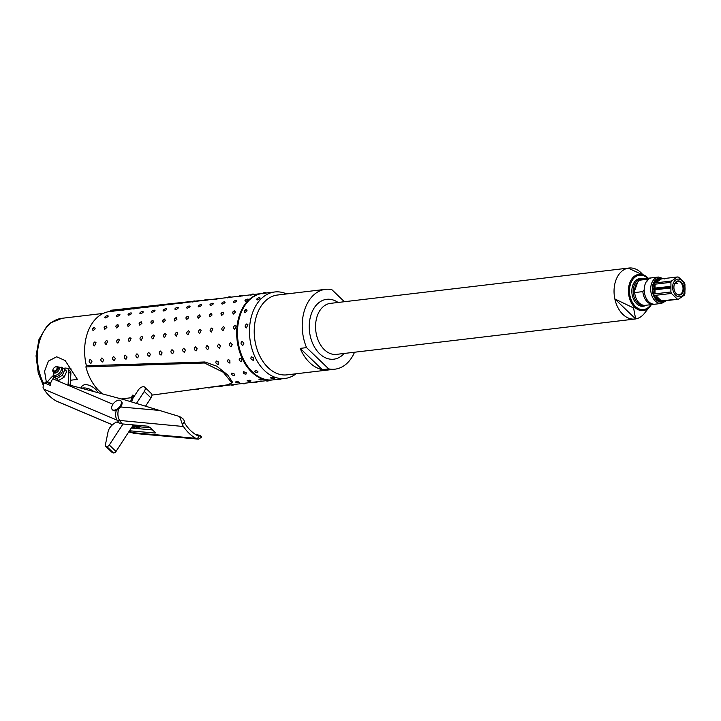 <?xml version="1.0" encoding="UTF-8"?>
<svg xmlns="http://www.w3.org/2000/svg" width="721" height="721" viewBox="0 0 721 721"><rect width="100%" height="100%" fill="white"/><g stroke="black" fill="none" stroke-linecap="round" stroke-linejoin="round"><path stroke-width="1.08" d="M139.477 425.453A5.02 2.776 133.8 0 1 135.62 428.427M652.992 289.851A11.166 7.724 -96.8 0 1 652.992 288.292L654.271 288.148A11.166 7.724 -96.8 0 1 655.056 284.191L670.936 282.317A11.166 7.724 -96.8 0 1 671.512 281.001L655.623 282.884A11.166 7.724 -96.8 0 1 660.724 278.883A11.166 7.724 -96.8 0 1 661.527 278.847L677.407 276.972A11.166 7.724 -96.8 0 1 678.542 277.125L684.391 282.74A11.166 7.724 -96.8 0 1 684.95 284.209L684.905 293.871A11.166 7.724 -96.8 0 1 684.328 295.177L678.425 299.215A11.166 7.724 -96.8 0 1 677.298 299.062L661.418 300.936A11.166 7.724 -96.8 0 1 655.56 295.322L671.449 293.438A11.166 7.724 -96.8 0 1 670.89 291.969L655.01 293.853A11.166 7.724 -96.8 0 1 654.271 289.698L652.992 289.851A11.166 7.724 83.2 0 0 662.067 301.207L663.347 301.063A11.166 7.724 -96.8 0 1 662.545 301.09L678.425 299.215M664.365 278.946L658.399 277.026L651.91 277.792A13.284 9.193 83.2 0 0 644.277 288.283A13.284 9.193 83.2 0 0 645.16 295.763L645.07 295.484A12.284 8.499 -96.8 0 1 644.195 289.743L642.844 291.608L634.678 292.573L634.588 290.878A12.284 8.499 -96.8 0 1 637.697 282.127L639.058 280.253L647.215 279.288L647.305 280.992M634.678 292.573A13.284 9.193 83.2 0 0 635.562 296.899L635.471 296.628A12.284 8.499 -96.8 0 1 634.588 290.878L637.697 282.127M644.195 289.743A12.284 8.499 -96.8 0 1 644.25 288.571L644.277 288.283M635.562 296.899A13.284 9.193 83.2 0 0 645.439 305.316L653.596 304.352A13.284 9.193 -96.8 0 1 642.844 291.608M647.215 279.288A13.284 9.193 -96.8 0 1 650.477 277.964L642.312 278.928A13.284 9.193 83.2 0 0 639.058 280.253M654.317 304.226A13.284 9.193 -96.8 0 1 653.596 304.352M650.477 277.964A13.284 9.193 -96.8 0 1 651.198 277.918M645.16 295.763A13.284 9.193 83.2 0 0 649.441 302.351A13.284 9.193 83.2 0 0 655.038 304.181L661.518 303.415L666.492 300.63M644.709 305.362A13.284 9.193 -96.8 0 1 643.997 305.488A13.284 9.193 -96.8 0 1 638.391 303.658A13.284 9.193 -96.8 0 1 633.263 289.292A13.284 9.193 -96.8 0 1 640.87 279.099A13.284 9.193 -96.8 0 1 641.6 279.054M660.724 278.883L659.445 279.036A11.166 7.724 83.2 0 0 652.992 288.292M675.189 282.785L676.262 282.659L677.199 283.56L674.595 283.867M669.737 288.652L669.746 287.102L652.974 289.094M669.746 287.102A35.726 4.533 -179.7 0 0 670.737 286.39L654.271 288.148M664.14 300.9A11.166 7.724 -96.8 0 1 663.347 301.063M675.307 282.632A6.696 4.632 -96.8 0 1 677.578 281.388A6.696 4.632 -96.8 0 1 682.967 287.49A6.696 4.632 -96.8 0 1 679.146 294.691A6.696 4.632 -96.8 0 1 676.659 294.015M676.343 293.735A7.084 4.903 83.2 0 0 676.839 294.159A7.084 4.903 83.2 0 0 683.057 292.185A7.084 4.903 83.2 0 0 681.958 282.911A7.084 4.903 83.2 0 0 675.451 282.443A7.084 4.903 83.2 0 0 676.343 293.735M675.694 295.231A8.931 6.183 83.2 0 0 685.067 288.824A8.931 6.183 83.2 0 0 675.766 279.883A8.931 6.183 83.2 0 0 675.694 295.231M677.298 299.062L671.449 293.438M671.512 281.001L677.407 276.972M670.89 291.969L670.936 282.317M661.527 278.847L655.623 282.884M654.271 289.698L655.029 289.797L655.01 293.853M655.056 284.191L655.038 288.247M655.029 289.797L670.728 287.94L670.737 286.39M655.56 295.322L661.418 300.936M286.625 293.943A43.539 30.138 83.2 0 0 274.719 291.978A43.539 30.138 83.2 0 0 251.259 346.233A43.539 30.138 83.2 0 0 284.957 378.462A43.539 30.138 83.2 0 0 296.079 373.775M628.243 268.131A25.677 17.773 -96.8 0 0 614.851 298.954A25.677 17.773 -96.8 0 0 622.881 314.383A25.677 17.773 -96.8 0 0 634.967 319.033A25.677 17.773 -96.8 0 0 635.652 318.934L614.851 298.954L633.57 307.957L635.652 318.934A25.677 17.773 -96.8 0 0 644.232 313.608L651.333 304.613A18.268 12.645 83.2 0 1 649.891 306.722A18.268 12.645 83.2 0 1 634.705 307.272A18.268 12.645 83.2 0 1 629.821 282.749A18.268 12.645 83.2 0 1 646.313 276.513L648.215 278.225A18.268 12.645 83.2 0 0 646.313 276.513L628.243 268.131A25.677 17.773 -96.8 0 1 628.928 268.032A25.677 17.773 -96.8 0 1 642.005 273.701M646.052 305.244A13.96 9.661 -96.8 0 1 643.195 306.254A13.96 9.661 -96.8 0 1 636.625 303.73A13.96 9.661 -96.8 0 1 631.975 288.706A13.96 9.661 -96.8 0 1 639.915 278.54A13.96 9.661 -96.8 0 1 642.925 278.856M354.525 352.236A40.196 27.822 -96.8 0 1 334.986 369.17A40.196 27.822 -96.8 0 1 328.713 368.891L322.314 369.657A40.196 27.822 -96.8 0 1 309.67 362.645A40.196 27.822 -96.8 0 1 300.17 348.378L306.569 347.621A40.196 27.822 -96.8 0 1 325.531 289.337A40.196 27.822 -96.8 0 1 331.795 289.608L344.404 301.72M334.986 369.17L286.967 374.857A40.196 27.822 -96.8 0 1 268.05 367.566A40.196 27.822 -96.8 0 1 254.666 324.324A40.196 27.822 -96.8 0 1 277.513 295.024L325.531 289.337M306.569 347.621L328.713 368.891M300.17 348.378L322.314 369.657M81.662 388.313A8.931 4.155 23.5 0 1 93.946 391.611M80.878 388.105L81.626 386.384L84.573 384.482C88.665 384.59 92.477 386.312 96.01 389.655L98.092 392.72M50.849 382.563L48.064 382.896L46.378 382.229L44.567 371.198L48.451 361.059L56.653 356.796L65.133 360.518L77.408 379.417L70.478 380.237L70.171 385.23M47.099 382.481A22.333 12.32 133.8 0 1 53.814 375.127M67.008 368.35A22.333 12.32 133.8 0 1 70.937 368.26M201.348 437.404L198.356 439.134L197.293 438.936A11.166 8.508 -84.9 0 1 195.706 438.278A48.01 36.6 -84.9 0 1 183.458 426.517A11.166 8.508 -84.9 0 1 182.521 424.75L179.664 416.576L124.823 399.894A44.657 24.649 -46.2 0 0 124.373 399.767L68.369 384.744A1.118 0.613 133.8 0 1 68.207 384.654A1.118 0.613 133.8 0 1 68.089 384.293L68.874 371.847A8.931 4.93 -46.2 0 0 67.936 368.936L69.946 370.873A8.931 4.93 133.8 0 1 70.883 373.784L70.478 380.237M46.378 382.229L43.675 383.464M54.237 376.993L52.858 378.813A11.166 9.112 113 0 0 50.209 385.365L44.855 383.094L43.711 383.392M50.47 383.842L48.064 382.896M140.469 425.543A3.461 1.911 133.8 0 1 139.721 426.742A3.461 1.911 133.8 0 1 139.676 426.796L136.08 428.256M138.117 428.671L139.676 426.796M112.269 409.591L112.936 410.231A6.138 3.389 -46.2 0 0 120.623 406.968A6.138 3.389 133.8 0 0 121.443 401.372L120.777 400.732A6.138 3.389 -46.2 0 0 113.251 403.778A6.138 3.389 -46.2 0 0 112.269 409.591A6.138 3.389 -46.2 0 0 118.965 407.509A6.138 3.389 -46.2 0 0 120.777 400.732M144.263 391.449L150.977 397.902A5.02 2.776 -46.2 0 0 151.437 393.63L144.723 387.186A5.02 2.776 133.8 0 1 144.263 391.449L136.485 403.363M150.977 397.902L145.633 406.085M133.34 424.903L116 451.454L109.286 445.001A2.235 1.235 133.8 0 1 106.771 446.515L105.906 446.335A2.235 1.235 133.8 0 1 105.527 446.146A2.235 1.235 133.8 0 1 105.329 445.181L108.069 431.735A8.931 4.93 133.8 0 1 114.603 423.227L115.928 421.965L122.047 423.903L147.796 426.192L150.473 427.796A48.01 36.6 95.1 0 0 154.907 432.05L154.916 433.033L155.484 432.906M106.771 446.515L113.485 452.968A2.235 1.235 -46.2 0 0 116 451.454M113.485 452.968L105.906 446.335M105.527 446.146L112.242 452.59A2.235 1.235 -46.2 0 0 112.62 452.779M123.012 423.984L109.286 445.001M132.43 399.037L138.225 390.16A5.02 2.776 133.8 0 1 144.723 387.186M67.936 368.936A8.931 4.93 -46.2 0 0 63.484 368.449M179.664 416.576L182.377 418.297L184.017 420.208L184.306 421.668A7.814 5.957 95.1 0 0 185.414 424.281A44.657 34.049 95.1 0 0 196.815 435.232A7.814 5.957 95.1 0 0 198.726 435.835A7.814 5.957 95.1 0 0 199.077 435.854L201.303 436.475L201.15 437.8M182.377 418.297L182.855 418.694M200.249 435.466L195.355 434.339M184.017 420.208L183.422 419.307L184.017 420.208M131.276 428.058L152.537 429.95M155.285 432.402L154.916 433.033L129.51 430.77M195.706 438.278L132.096 432.618L129.419 430.915M122.047 423.903L119.848 420.848A11.166 8.508 -84.9 0 1 118.74 408.987M198.356 439.143L134.836 433.483A11.166 8.508 -84.9 0 1 134.818 433.483A11.166 8.508 -84.9 0 1 132.096 432.618L129.401 431.969A11.166 9.112 113 0 0 130.095 432.312A11.166 9.112 113 0 0 130.122 432.321A11.166 9.112 113 0 0 130.366 432.42M128.915 431.69L129.401 431.969L128.879 431.744M116.306 410.456A11.166 9.112 113 0 0 117.153 420.199L119.307 423.245M43.44 383.698L43.062 387.438A11.166 9.112 113 0 0 43.918 389.187L117.153 420.199L183.458 426.517M45.964 382.067L50.452 383.96M43.918 389.187A48.01 39.177 113 0 0 56.166 400.948A11.166 9.112 113 0 0 56.887 401.309L112.431 424.831M52.912 369.972A3.353 1.848 -46.2 0 0 52.822 370.288A3.353 1.848 -46.2 0 0 53.129 371.739L54.057 372.64A3.353 1.848 -46.2 0 0 55.193 372.937A3.353 1.848 -46.2 0 0 58.329 370.738A3.353 1.848 -46.2 0 0 58.698 367.8L57.77 366.908A3.353 1.848 -46.2 0 0 56.301 366.665A3.353 1.848 -46.2 0 0 55.986 366.764M60.87 367.422L62.087 368.584A5.137 2.839 133.8 0 1 61.519 373.081A5.137 2.839 133.8 0 1 56.716 376.452A5.137 2.839 133.8 0 1 54.967 375.983L53.76 374.83A5.137 2.839 -46.2 0 0 59.356 373.09A5.137 2.839 -46.2 0 0 60.87 367.422L57.662 366.827M60.906 367.458L61.709 367.178L64.854 369.54L62.357 375.29L56.698 378.696L53.552 376.335L53.859 374.929M53.552 376.335L58.563 380.481L64.223 377.083L66.72 371.324L64.854 369.54M58.563 380.481L56.698 378.696M64.223 377.083L62.357 375.29M53.129 371.739A3.353 1.848 -46.2 0 0 54.264 372.045A3.353 1.848 -46.2 0 0 57.401 369.846A3.353 1.848 -46.2 0 0 57.77 366.908M54.093 371.09A2.668 1.469 133.8 0 1 52.948 369.693A2.668 1.469 133.8 0 1 55.715 366.818A2.668 1.469 133.8 0 1 57.004 368.566A2.668 1.469 133.8 0 1 54.093 371.09M262.543 293.42A43.539 30.138 83.2 0 0 239.255 347.648A43.539 30.138 83.2 0 0 272.953 379.886L284.957 378.462M256.703 295.042A43.323 29.985 83.2 0 0 236.957 329.073A43.323 29.985 83.2 0 0 251.746 371.91A43.323 29.985 83.2 0 0 266.725 379.697M262.318 293.456A43.539 30.138 83.2 0 0 261.912 293.501A43.539 30.138 83.2 0 0 237.164 325.234A43.539 30.138 83.2 0 0 251.665 372.09A43.539 30.138 83.2 0 0 272.159 379.976A43.539 30.138 83.2 0 0 272.556 379.931M151.969 395.108L227.304 384.879L231.955 382.95L223.303 372.288L204.512 362.987L85.898 366.917A44.657 30.913 83.2 0 0 102.752 393.972M182.053 302.459L110.511 310.309L109.998 311.481A43.539 30.138 83.2 0 0 109.871 311.499A43.539 30.138 83.2 0 0 86.403 365.745L204.944 361.978L216.778 366.196L227.656 374.929L232.378 381.995L231.964 382.959M86.403 365.745L85.898 366.917M183.017 302.36L193.075 301.315M195.4 301.081L204.358 300.17M207.54 299.846L212.353 299.368M121.299 398.947L131.601 397.677M132.79 397.532L133.466 397.451M242.851 345.413C240.706 344.277 240.472 342.917 242.121 341.33L243.896 343.205L242.851 345.413M257.73 372.676L257.649 372.685A3.353 3.353 0 0 1 254.892 371.549L255.234 370.279L257.911 371.351L257.73 372.676M265.598 293.096L262.201 293.753M262.192 293.753A3.353 3.353 0 0 1 266.202 293.041L265.634 293.213M244.951 312.725L244.293 311.021L246.411 309.363L247.096 310.841L244.951 312.725M246.05 374.064L245.96 374.073A3.353 3.353 0 0 1 243.211 372.928L243.554 371.666L246.221 372.73L246.05 374.064M234.361 375.443L234.28 375.452A3.353 3.353 0 0 1 231.522 374.316L231.874 373.045L234.541 374.118L234.361 375.443M253.918 294.474L250.511 295.132A3.353 3.353 0 0 1 254.513 294.429L253.945 294.601M242.229 295.862L238.831 296.52A3.353 3.353 0 0 1 242.833 295.808L242.265 295.98M230.549 297.241L227.142 297.899A3.353 3.353 0 0 1 231.153 297.196L230.576 297.367M218.86 298.629L215.462 299.287A3.353 3.353 0 0 1 219.463 298.575L218.896 298.746M207.179 300.008L203.782 300.666A3.353 3.353 0 0 1 207.783 299.963L207.215 300.134M195.499 301.396L192.092 302.054A3.353 3.353 0 0 1 196.094 301.342L195.526 301.513M183.81 302.775L180.412 303.433A3.353 3.353 0 0 1 184.414 302.73L183.846 302.901M172.13 304.163L168.723 304.821A3.353 3.353 0 0 1 172.734 304.109L172.166 304.28M160.45 305.542L157.043 306.2A3.353 3.353 0 0 1 161.044 305.497L160.477 305.668M148.76 306.93L145.363 307.588A3.353 3.353 0 0 1 149.364 306.876L148.796 307.047M137.08 308.309L133.673 308.967A3.353 3.353 0 0 1 137.684 308.264L137.107 308.435M125.391 309.697L121.993 310.354A3.353 3.353 0 0 1 125.995 309.642L125.427 309.814M113.711 311.075L110.313 311.733A3.353 3.353 0 0 1 114.315 311.03L113.747 311.202M231.171 346.792C229.026 345.665 228.782 344.305 230.441 342.718L232.207 344.593L231.171 346.792M219.481 348.171C217.345 347.044 217.102 345.683 218.751 344.097L220.527 345.972L219.481 348.171M207.801 349.559C205.656 348.432 205.413 347.071 207.071 345.485L208.847 347.36L207.801 349.559M196.112 350.938C193.976 349.811 193.733 348.45 195.391 346.864L197.157 348.739L196.112 350.938M184.432 352.326C182.296 351.199 182.053 349.838 183.702 348.252L185.477 350.127L184.432 352.326M172.752 353.705C170.607 352.578 170.363 351.217 172.022 349.631L173.788 351.506L172.752 353.705M161.062 355.092C158.926 353.966 158.683 352.605 160.332 351.019L162.108 352.893L161.062 355.092M149.382 356.471C147.237 355.345 146.994 353.984 148.652 352.398L150.428 354.272L149.382 356.471M137.702 357.859C135.557 356.733 135.314 355.372 136.972 353.786L138.738 355.66L137.702 357.859M126.013 359.238C123.877 358.112 123.633 356.751 125.283 355.165L127.058 357.039L126.013 359.238M114.333 360.626C112.188 359.5 111.944 358.139 113.603 356.553L115.369 358.427L114.333 360.626M102.643 362.005C100.507 360.879 100.264 359.518 101.922 357.931L103.689 359.806L102.643 362.005M90.963 363.393C88.827 362.266 88.584 360.906 90.233 359.319L92.009 361.194L90.963 363.393M233.262 314.113L232.613 312.4L234.731 310.742L235.406 312.229L233.262 314.113M221.581 315.492L220.923 313.788L223.05 312.13L223.726 313.608L221.581 315.492M209.901 316.88L209.243 315.167L211.361 313.509L212.037 314.996L209.901 316.88M198.212 318.258L197.554 316.555L199.681 314.897L200.357 316.375L198.212 318.258M186.532 319.646L185.874 317.934L187.992 316.276L188.677 317.763L186.532 319.646M174.852 321.025L174.194 319.322L176.312 317.664L176.987 319.142L174.852 321.025M163.162 322.413L162.504 320.701L164.631 319.043L165.307 320.53L163.162 322.413M151.482 323.792L150.824 322.089L152.942 320.43L153.627 321.908L151.482 323.792M139.793 325.18L139.144 323.468L141.262 321.809L141.938 323.296L139.793 325.18M128.113 326.559L127.455 324.856L129.582 323.197L130.258 324.675L128.113 326.559M116.432 327.947L115.775 326.234L117.893 324.576L118.568 326.063L116.432 327.947M104.743 329.326L104.085 327.622L106.212 325.964L106.888 327.442L104.743 329.326M93.063 330.714L92.405 329.001L94.523 327.343L95.208 328.83L93.063 330.714M270.528 377.813L272.917 377.48L274.413 378.174A3.353 3.353 0 0 1 270.528 377.813M253.314 360.356C250.845 359.437 250.259 358.274 251.575 356.859L253.179 357.553L253.314 360.356M246.402 327.911C244.635 326.784 244.77 325.441 246.798 323.891L247.898 324.675L246.402 327.911M259.866 297.773L259.506 297.782C260.569 298.242 259.803 298.972 257.199 299.972L256.595 299.35A3.353 3.353 0 0 1 259.866 297.773L260.164 298.115M248.186 299.152L247.817 299.161C248.889 299.63 248.123 300.36 245.51 301.36L244.915 300.738A3.353 3.353 0 0 1 248.186 299.152L248.484 299.503M236.497 300.54L236.137 300.549C237.209 301.008 236.434 301.738 233.829 302.739L233.234 302.117A3.353 3.353 0 0 1 236.497 300.54L236.803 300.882M224.817 301.919L224.456 301.928C225.52 302.396 224.754 303.126 222.149 304.127L221.545 303.505A3.353 3.353 0 0 1 224.817 301.919L225.114 302.27M213.128 303.307L212.767 303.316C213.84 303.775 213.074 304.505 210.46 305.506L209.865 304.884A3.353 3.353 0 0 1 213.128 303.307L213.434 303.649M201.447 304.686L201.087 304.695C202.15 305.163 201.384 305.893 198.78 306.894L198.185 306.272A3.353 3.353 0 0 1 201.447 304.686L201.754 305.037M189.767 306.074L189.398 306.083C190.47 306.542 189.704 307.272 187.09 308.273L186.496 307.651A3.353 3.353 0 0 1 189.767 306.074L190.065 306.416M178.078 307.452L177.717 307.461C178.79 307.93 178.015 308.66 175.41 309.66L174.815 309.039A3.353 3.353 0 0 1 178.078 307.452L178.384 307.804M166.398 308.84L166.037 308.849C167.101 309.309 166.335 310.039 163.73 311.039L163.126 310.418A3.353 3.353 0 0 1 166.398 308.84L166.695 309.183M154.718 310.219L154.348 310.228C155.421 310.697 154.654 311.427 152.041 312.427L151.446 311.805A3.353 3.353 0 0 1 154.718 310.219L155.015 310.571M143.335 311.95L142.668 311.616C143.74 312.076 142.965 312.806 140.361 313.806L139.766 313.184M131.348 312.986L130.988 312.995C132.051 313.464 131.285 314.194 128.671 315.185L128.077 314.572A3.353 3.353 0 0 1 131.348 312.986L131.646 313.338M119.659 314.374L119.298 314.383C120.371 314.843 119.596 315.573 116.991 316.573L116.396 315.951A3.353 3.353 0 0 1 119.659 314.374L119.965 314.716M107.979 315.753L107.618 315.762C108.682 316.231 107.916 316.961 105.311 317.952L104.707 317.339A3.353 3.353 0 0 1 107.979 315.753L108.285 316.104M234.713 329.299C232.946 328.163 233.081 326.82 235.118 325.27L236.218 326.063L234.713 329.299M223.032 330.678C221.266 329.551 221.401 328.208 223.429 326.649L224.528 327.442L223.032 330.678M211.352 332.066C209.586 330.93 209.712 329.587 211.749 328.037L212.848 328.83L211.352 332.066M199.663 333.444C197.896 332.318 198.032 330.975 200.059 329.416L201.168 330.209L199.663 333.444M187.983 334.832C186.216 333.697 186.351 332.354 188.379 330.804L189.479 331.597L187.983 334.832M176.294 336.211C174.536 335.085 174.662 333.742 176.699 332.183L177.799 332.976L176.294 336.211M164.613 337.599C162.847 336.464 162.982 335.121 165.01 333.571L166.118 334.364L164.613 337.599M152.933 338.978C151.167 337.843 151.302 336.509 153.33 334.95L154.429 335.743L152.933 338.978M141.244 340.366C139.477 339.23 139.613 337.888 141.649 336.337L142.749 337.131L141.244 340.366M129.564 341.745C127.797 340.609 127.932 339.267 129.96 337.716L131.06 338.51L129.564 341.745M117.884 343.133C116.117 341.997 116.243 340.654 118.28 339.104L119.38 339.888L117.884 343.133M106.194 344.512C104.428 343.376 104.563 342.033 106.591 340.483L107.699 341.276L106.194 344.512M94.514 345.9C92.748 344.764 92.883 343.421 94.911 341.871L96.01 342.655L94.514 345.9M241.634 361.744C239.165 360.824 238.579 359.653 239.886 358.238L241.499 358.932L241.634 361.744M229.954 363.123C227.476 362.203 226.899 361.041 228.206 359.626L229.81 360.32L229.954 363.123M218.265 364.511C215.795 363.591 215.209 362.42 216.525 361.005L218.13 361.699L218.265 364.511M258.839 379.201L261.236 378.867L262.732 379.552A3.353 3.353 0 0 1 258.839 379.201M247.159 380.58L249.547 380.246L251.043 380.94A3.353 3.353 0 0 1 247.159 380.58M235.47 381.968L237.867 381.634L239.363 382.319A3.353 3.353 0 0 1 235.47 381.968M132.592 427.751A0.559 0.46 -65.4 0 0 132.457 428.166A0.559 0.46 -65.4 0 1 132.592 427.751L137.99 425.318M665.483 300.747A12.167 8.427 -96.8 0 1 652.397 291.113A12.167 8.427 -96.8 0 1 662.878 278.694M658.399 277.026A13.284 9.193 83.2 0 0 650.829 291.302A13.284 9.193 83.2 0 0 661.518 303.415M650.73 304.686A17.295 11.978 -96.8 0 1 635.444 306.443A17.295 11.978 -96.8 0 1 631.136 282.443A17.295 11.978 -96.8 0 1 647.602 278.297M634.967 319.033L336.473 354.371A25.677 17.773 -96.8 0 1 324.396 349.721A25.677 17.773 -96.8 0 1 315.843 322.089A25.677 17.773 -96.8 0 1 330.434 303.37L628.928 268.032M338.086 302.469A30.147 20.864 83.2 0 0 311.382 313.707A30.147 20.864 83.2 0 0 319.61 353.723A30.147 20.864 83.2 0 0 344.124 353.47M43.648 383.419A42.422 29.363 -96.8 0 1 61.988 318.294L50.704 322.819L46.829 326.243L38.988 339.402L36.05 355.895L38.258 373.136L42.972 384.599M150.473 427.787L139.775 426.832M160.567 410.519L120.623 406.968M112.909 404.247L52.858 378.813M182.521 424.75L184.306 421.668M197.293 438.936L199.077 435.854M45.612 382.103L44.855 383.094M70.883 373.784L68.874 371.847M68.639 384.816L68.089 384.293M112.467 424.795L56.166 400.948M58.203 367.331A3.569 1.974 133.8 0 1 57.797 371.585A3.569 1.974 133.8 0 1 53.561 372.162M204.944 361.978L204.512 362.987M133.98 424.966L132.925 425.543M135.422 425.093L132.24 426.598M136.756 425.21L131.907 427.102M130.672 401.633L131.988 396.054L132.862 396.514M133.944 395.432L133.079 396.316L131.736 401.957M640.87 279.099L637.058 279.55M643.997 305.488L640.176 305.938M103.265 313.41L61.988 318.294M183.621 419.433L182.9 418.748M201.096 436.223L200.357 435.511M130.095 432.303L134.827 433.474M128.852 431.78L130.122 432.321M53.318 370.801L53.76 374.83M52.948 369.693L52.822 370.288M55.715 366.818L56.301 366.665M277.567 379.336A3.353 3.353 0 0 0 281.127 378.913M245.744 309.579A3.353 3.353 0 0 0 244.293 311.021M265.878 380.724A3.353 3.353 0 0 0 269.447 380.3M254.198 382.103A3.353 3.353 0 0 0 257.757 381.679M242.508 383.491A3.353 3.353 0 0 0 246.077 383.067M230.828 384.87A3.353 3.353 0 0 0 234.397 384.446M219.148 386.258A3.353 3.353 0 0 0 222.708 385.834M207.513 387.664A3.353 3.353 0 0 0 211.028 387.213M196.274 389.214A3.353 3.353 0 0 0 199.014 388.835M185.216 390.719A3.353 3.353 0 0 0 186.748 390.512M234.055 310.967A3.353 3.353 0 0 0 232.613 312.4M222.374 312.346A3.353 3.353 0 0 0 220.923 313.788M210.694 313.734A3.353 3.353 0 0 0 209.243 315.167M199.005 315.113A3.353 3.353 0 0 0 197.554 316.555M187.325 316.501A3.353 3.353 0 0 0 185.874 317.934M175.636 317.88A3.353 3.353 0 0 0 174.194 319.322M163.955 319.259A3.353 3.353 0 0 0 162.504 320.701M152.275 320.647A3.353 3.353 0 0 0 150.824 322.089M140.586 322.026A3.353 3.353 0 0 0 139.135 323.468M128.906 323.414A3.353 3.353 0 0 0 127.455 324.856M117.226 324.792A3.353 3.353 0 0 0 115.775 326.234M105.536 326.18A3.353 3.353 0 0 0 104.085 327.622M93.856 327.559A3.353 3.353 0 0 0 92.405 329.001M266.112 293.005L274.719 291.978M143.028 311.607A3.353 3.353 0 0 0 139.757 313.184M208.955 387.465L272.159 379.976M109.871 311.499L110.655 311.409M114.224 310.985L122.345 310.021M125.905 309.597L134.025 308.642M137.594 308.218L145.705 307.254M149.274 306.831L157.394 305.875M160.954 305.452L169.075 304.487M172.643 304.064L180.764 303.108M184.324 302.685L192.444 301.72M196.013 301.297L204.124 300.342M207.693 299.918L215.813 298.954M219.373 298.53L227.494 297.575M231.062 297.151L239.174 296.187M242.743 295.763L250.863 294.808M254.423 294.384L261.912 293.501M135.584 428.445L139.198 425.426M131.555 427.643L132.583 428.121L136.972 426.408L138.035 425.327M131.709 427.4L136.801 425.219M132.123 426.769L135.485 425.102M132.844 425.66L134.052 424.966M131.988 396.054L132.817 395.045L134.557 395.775M133.935 396.73L133.457 396.262"/></g></svg>
